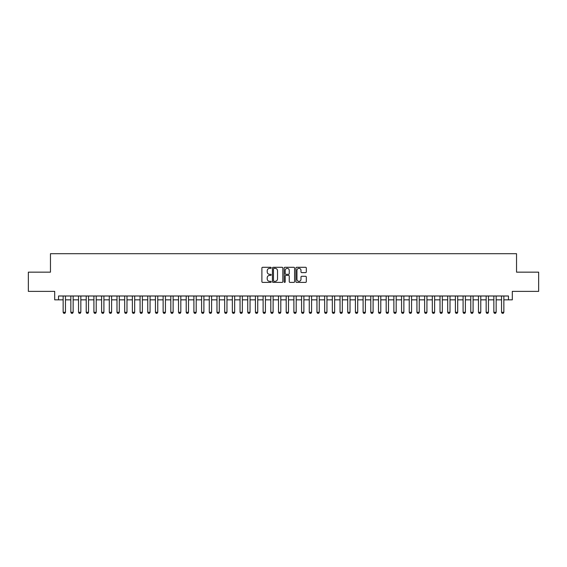 <?xml version="1.0" encoding="UTF-8"?>
<svg xmlns="http://www.w3.org/2000/svg" width="567" height="567" viewBox="0 0 567 567"><rect width="100%" height="100%" fill="white"/><g stroke="black" fill="none" stroke-linecap="round" stroke-linejoin="round"><path stroke-width="0.85" d="M271.196 267.83A0.532 0.532 0 0 0 270.665 267.298L262.649 267.298A0.758 0.758 0 0 0 261.89 268.056L261.89 281.643A0.758 0.758 0 0 0 262.649 282.394L270.665 282.394A0.532 0.532 0 0 0 271.196 281.87A0.532 0.532 0 0 0 270.665 281.338L269.63 281.338A2.417 2.417 0 0 1 267.213 278.921L267.213 277.795A2.417 2.417 0 0 1 269.63 275.378L270.665 275.378A0.532 0.532 0 0 0 271.196 274.846A0.532 0.532 0 0 0 270.665 274.322L269.63 274.322A2.417 2.417 0 0 1 267.213 271.905L267.213 270.771A2.417 2.417 0 0 1 269.63 268.354L270.665 268.354A0.532 0.532 0 0 0 271.196 267.83M305.563 272.621A0.758 0.758 0 0 0 306.315 271.862L306.315 268.056A0.758 0.758 0 0 0 305.563 267.298L296.654 267.298A0.758 0.758 0 0 0 295.903 268.056L295.903 281.643A0.758 0.758 0 0 0 296.654 282.394L305.563 282.394A0.758 0.758 0 0 0 306.315 281.643L306.315 277.036A0.758 0.758 0 0 0 305.563 276.285L301.75 276.285A0.758 0.758 0 0 0 300.992 277.036L300.992 279.318A2.02 2.02 0 0 1 298.979 281.338A2.02 2.02 0 0 1 296.959 279.318L296.959 270.374A2.02 2.02 0 0 1 298.979 268.354A2.02 2.02 0 0 1 300.992 270.374L300.992 271.862A0.758 0.758 0 0 0 301.75 272.621L305.563 272.621M58.536 299.844L58.536 295.995L508.464 295.995L508.464 299.844L512.306 299.844L512.306 291.381L538.65 291.381L538.65 272.153L516.537 272.153L516.537 253.697L50.463 253.697L50.463 272.153L28.35 272.153L28.35 291.381L54.694 291.381L54.694 299.844L63.15 299.844M282.841 268.056A0.758 0.758 0 0 0 282.082 267.298L273.174 267.298A0.758 0.758 0 0 0 272.422 268.056L272.422 281.643A0.758 0.758 0 0 0 273.174 282.394L282.082 282.394A0.758 0.758 0 0 0 282.841 281.643L282.841 268.056M284.918 267.298L293.826 267.298A0.758 0.758 0 0 1 294.578 268.056L294.578 281.643A0.758 0.758 0 0 1 293.826 282.394L290.013 282.394A0.758 0.758 0 0 1 289.255 281.643L289.255 276.129A0.758 0.758 0 0 0 288.504 275.378L285.974 275.378A0.758 0.758 0 0 0 285.215 276.129L285.215 281.87A0.532 0.532 0 0 1 284.691 282.394A0.532 0.532 0 0 1 284.159 281.87L284.159 268.056A0.758 0.758 0 0 1 284.918 267.298M65.46 299.844L70.84 299.844M73.15 299.844L78.537 299.844M80.84 299.844L86.227 299.844M88.53 299.844L93.916 299.844M96.22 299.844L101.606 299.844M103.917 299.844L109.296 299.844M111.607 299.844L116.986 299.844M119.297 299.844L124.683 299.844M126.987 299.844L132.373 299.844M134.677 299.844L140.063 299.844M142.367 299.844L147.753 299.844M150.064 299.844L155.443 299.844M157.754 299.844L163.133 299.844M165.444 299.844L170.823 299.844M173.133 299.844L178.52 299.844M180.823 299.844L186.21 299.844M188.513 299.844L193.9 299.844M196.203 299.844L201.59 299.844M203.9 299.844L209.28 299.844M211.59 299.844L216.97 299.844M219.28 299.844L224.667 299.844M226.97 299.844L232.357 299.844M234.66 299.844L240.047 299.844M242.35 299.844L247.736 299.844M250.047 299.844L255.426 299.844M257.737 299.844L263.116 299.844M265.427 299.844L270.806 299.844M273.117 299.844L278.503 299.844M280.807 299.844L286.193 299.844M288.497 299.844L293.883 299.844M296.194 299.844L301.573 299.844M303.884 299.844L309.263 299.844M311.574 299.844L316.953 299.844M319.264 299.844L324.65 299.844M326.953 299.844L332.34 299.844M334.643 299.844L340.03 299.844M342.333 299.844L347.72 299.844M350.03 299.844L355.41 299.844M357.72 299.844L363.1 299.844M365.41 299.844L370.797 299.844M373.1 299.844L378.487 299.844M380.79 299.844L386.177 299.844M388.48 299.844L393.867 299.844M396.177 299.844L401.556 299.844M403.867 299.844L409.246 299.844M411.557 299.844L416.936 299.844M419.247 299.844L424.633 299.844M426.937 299.844L432.323 299.844M434.627 299.844L440.013 299.844M442.317 299.844L447.703 299.844M450.014 299.844L455.393 299.844M457.704 299.844L463.083 299.844M465.394 299.844L470.78 299.844M473.084 299.844L478.47 299.844M480.773 299.844L486.16 299.844M488.463 299.844L493.85 299.844M496.16 299.844L501.54 299.844M503.85 299.844L508.464 299.844M274.01 268.354A0.532 0.532 0 0 0 273.478 268.886L273.478 280.814A0.532 0.532 0 0 0 274.01 281.338L275.101 281.338A2.417 2.417 0 0 0 277.518 278.921L277.518 270.771A2.417 2.417 0 0 0 275.101 268.354L274.01 268.354M289.255 270.409A2.02 2.02 0 0 0 287.235 268.389A2.02 2.02 0 0 0 285.215 270.409L285.215 273.563A0.758 0.758 0 0 0 285.974 274.322L288.504 274.322A0.758 0.758 0 0 0 289.255 273.563L289.255 270.409M65.46 295.995L65.46 312.304L64.879 313.303L63.731 313.303L63.15 312.304L63.15 295.995M63.15 312.304L65.46 312.304M73.15 295.995L73.15 312.304L72.576 313.303L71.421 313.303L70.84 312.304L70.84 295.995M70.84 312.304L73.15 312.304M80.84 295.995L80.84 312.304L80.266 313.303L79.111 313.303L78.537 312.304L78.537 295.995M78.537 312.304L80.84 312.304M88.53 295.995L88.53 312.304L87.956 313.303L86.801 313.303L86.227 312.304L86.227 295.995M86.227 312.304L88.53 312.304M96.22 295.995L96.22 312.304L95.646 313.303L94.491 313.303L93.916 312.304L93.916 295.995M93.916 312.304L96.22 312.304M103.917 295.995L103.917 312.304L103.336 313.303L102.18 313.303L101.606 312.304L101.606 295.995M101.606 312.304L103.917 312.304M111.607 295.995L111.607 312.304L111.026 313.303L109.878 313.303L109.296 312.304L109.296 295.995M109.296 312.304L111.607 312.304M119.297 295.995L119.297 312.304L118.723 313.303L117.567 313.303L116.986 312.304L116.986 295.995M116.986 312.304L119.297 312.304M126.987 295.995L126.987 312.304L126.413 313.303L125.257 313.303L124.683 312.304L124.683 295.995M124.683 312.304L126.987 312.304M134.677 295.995L134.677 312.304L134.103 313.303L132.947 313.303L132.373 312.304L132.373 295.995M132.373 312.304L134.677 312.304M142.367 295.995L142.367 312.304L141.793 313.303L140.637 313.303L140.063 312.304L140.063 295.995M140.063 312.304L142.367 312.304M150.064 295.995L150.064 312.304L149.482 313.303L148.327 313.303L147.753 312.304L147.753 295.995M147.753 312.304L150.064 312.304M157.754 295.995L157.754 312.304L157.172 313.303L156.024 313.303L155.443 312.304L155.443 295.995M155.443 312.304L157.754 312.304M165.444 295.995L165.444 312.304L164.862 313.303L163.714 313.303L163.133 312.304L163.133 295.995M163.133 312.304L165.444 312.304M173.133 295.995L173.133 312.304L172.559 313.303L171.404 313.303L170.823 312.304L170.823 295.995M170.823 312.304L173.133 312.304M180.823 295.995L180.823 312.304L180.249 313.303L179.094 313.303L178.52 312.304L178.52 295.995M178.52 312.304L180.823 312.304M188.513 295.995L188.513 312.304L187.939 313.303L186.784 313.303L186.21 312.304L186.21 295.995M186.21 312.304L188.513 312.304M196.203 295.995L196.203 312.304L195.629 313.303L194.474 313.303L193.9 312.304L193.9 295.995M193.9 312.304L196.203 312.304M203.9 295.995L203.9 312.304L203.319 313.303L202.164 313.303L201.59 312.304L201.59 295.995M201.59 312.304L203.9 312.304M211.59 295.995L211.59 312.304L211.009 313.303L209.861 313.303L209.28 312.304L209.28 295.995M209.28 312.304L211.59 312.304M219.28 295.995L219.28 312.304L218.706 313.303L217.551 313.303L216.97 312.304L216.97 295.995M216.97 312.304L219.28 312.304M226.97 295.995L226.97 312.304L226.396 313.303L225.241 313.303L224.667 312.304L224.667 295.995M224.667 312.304L226.97 312.304M234.66 295.995L234.66 312.304L234.086 313.303L232.931 313.303L232.357 312.304L232.357 295.995M232.357 312.304L234.66 312.304M242.35 295.995L242.35 312.304L241.776 313.303L240.621 313.303L240.047 312.304L240.047 295.995M240.047 312.304L242.35 312.304M250.047 295.995L250.047 312.304L249.466 313.303L248.311 313.303L247.736 312.304L247.736 295.995M247.736 312.304L250.047 312.304M257.737 295.995L257.737 312.304L257.156 313.303L256.008 313.303L255.426 312.304L255.426 295.995M255.426 312.304L257.737 312.304M265.427 295.995L265.427 312.304L264.853 313.303L263.698 313.303L263.116 312.304L263.116 295.995M263.116 312.304L265.427 312.304M273.117 295.995L273.117 312.304L272.543 313.303L271.387 313.303L270.806 312.304L270.806 295.995M270.806 312.304L273.117 312.304M280.807 295.995L280.807 312.304L280.233 313.303L279.077 313.303L278.503 312.304L278.503 295.995M278.503 312.304L280.807 312.304M288.497 295.995L288.497 312.304L287.923 313.303L286.767 313.303L286.193 312.304L286.193 295.995M286.193 312.304L288.497 312.304M296.194 295.995L296.194 312.304L295.613 313.303L294.457 313.303L293.883 312.304L293.883 295.995M293.883 312.304L296.194 312.304M303.884 295.995L303.884 312.304L303.302 313.303L302.147 313.303L301.573 312.304L301.573 295.995M301.573 312.304L303.884 312.304M311.574 295.995L311.574 312.304L310.992 313.303L309.844 313.303L309.263 312.304L309.263 295.995M309.263 312.304L311.574 312.304M319.264 295.995L319.264 312.304L318.689 313.303L317.534 313.303L316.953 312.304L316.953 295.995M316.953 312.304L319.264 312.304M326.953 295.995L326.953 312.304L326.379 313.303L325.224 313.303L324.65 312.304L324.65 295.995M324.65 312.304L326.953 312.304M334.643 295.995L334.643 312.304L334.069 313.303L332.914 313.303L332.34 312.304L332.34 295.995M332.34 312.304L334.643 312.304M342.333 295.995L342.333 312.304L341.759 313.303L340.604 313.303L340.03 312.304L340.03 295.995M340.03 312.304L342.333 312.304M350.03 295.995L350.03 312.304L349.449 313.303L348.294 313.303L347.72 312.304L347.72 295.995M347.72 312.304L350.03 312.304M357.72 295.995L357.72 312.304L357.139 313.303L355.991 313.303L355.41 312.304L355.41 295.995M355.41 312.304L357.72 312.304M365.41 295.995L365.41 312.304L364.836 313.303L363.681 313.303L363.1 312.304L363.1 295.995M363.1 312.304L365.41 312.304M373.1 295.995L373.1 312.304L372.526 313.303L371.371 313.303L370.797 312.304L370.797 295.995M370.797 312.304L373.1 312.304M380.79 295.995L380.79 312.304L380.216 313.303L379.061 313.303L378.487 312.304L378.487 295.995M378.487 312.304L380.79 312.304M388.48 295.995L388.48 312.304L387.906 313.303L386.751 313.303L386.177 312.304L386.177 295.995M386.177 312.304L388.48 312.304M396.177 295.995L396.177 312.304L395.596 313.303L394.441 313.303L393.867 312.304L393.867 295.995M393.867 312.304L396.177 312.304M403.867 295.995L403.867 312.304L403.286 313.303L402.138 313.303L401.556 312.304L401.556 295.995M401.556 312.304L403.867 312.304M411.557 295.995L411.557 312.304L410.976 313.303L409.828 313.303L409.246 312.304L409.246 295.995M409.246 312.304L411.557 312.304M419.247 295.995L419.247 312.304L418.673 313.303L417.518 313.303L416.936 312.304L416.936 295.995M416.936 312.304L419.247 312.304M426.937 295.995L426.937 312.304L426.363 313.303L425.207 313.303L424.633 312.304L424.633 295.995M424.633 312.304L426.937 312.304M434.627 295.995L434.627 312.304L434.053 313.303L432.897 313.303L432.323 312.304L432.323 295.995M432.323 312.304L434.627 312.304M442.317 295.995L442.317 312.304L441.743 313.303L440.587 313.303L440.013 312.304L440.013 295.995M440.013 312.304L442.317 312.304M450.014 295.995L450.014 312.304L449.433 313.303L448.277 313.303L447.703 312.304L447.703 295.995M447.703 312.304L450.014 312.304M457.704 295.995L457.704 312.304L457.122 313.303L455.974 313.303L455.393 312.304L455.393 295.995M455.393 312.304L457.704 312.304M465.394 295.995L465.394 312.304L464.82 313.303L463.664 313.303L463.083 312.304L463.083 295.995M463.083 312.304L465.394 312.304M473.084 295.995L473.084 312.304L472.509 313.303L471.354 313.303L470.78 312.304L470.78 295.995M470.78 312.304L473.084 312.304M480.773 295.995L480.773 312.304L480.199 313.303L479.044 313.303L478.47 312.304L478.47 295.995M478.47 312.304L480.773 312.304M488.463 295.995L488.463 312.304L487.889 313.303L486.734 313.303L486.16 312.304L486.16 295.995M486.16 312.304L488.463 312.304M496.16 295.995L496.16 312.304L495.579 313.303L494.424 313.303L493.85 312.304L493.85 295.995M493.85 312.304L496.16 312.304M503.85 295.995L503.85 312.304L503.269 313.303L502.121 313.303L501.54 312.304L501.54 295.995M501.54 312.304L503.85 312.304"/></g></svg>
